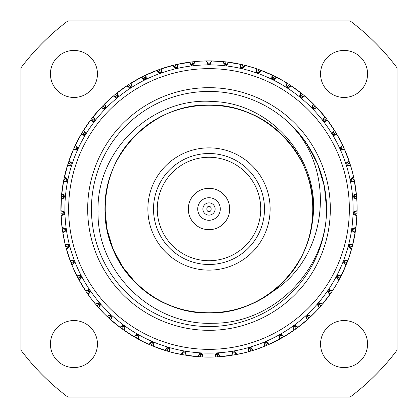 <?xml version="1.0" encoding="UTF-8"?>
<svg xmlns="http://www.w3.org/2000/svg" width="418" height="418" viewBox="0 0 418 418"><rect width="100%" height="100%" fill="white"/><g stroke="black" fill="none" stroke-linecap="round" stroke-linejoin="round"><path stroke-width="0.63" d="M97.457 344.056A23.512 23.512 0 0 0 62.188 323.694A23.512 23.512 0 0 0 62.188 364.418A23.512 23.512 0 0 0 97.457 344.056M367.568 344.056A23.512 23.512 0 0 0 332.3 323.694A23.512 23.512 0 0 0 332.3 364.418A23.512 23.512 0 0 0 367.568 344.056M367.568 73.944A23.512 23.512 0 0 0 332.3 53.582A23.512 23.512 0 0 0 332.3 94.306A23.512 23.512 0 0 0 367.568 73.944M97.457 73.944A23.512 23.512 0 0 0 62.188 53.582A23.512 23.512 0 0 0 62.188 94.306A23.512 23.512 0 0 0 97.457 73.944M20.9 67.925A235.125 235.125 0 0 1 67.925 20.9L350.075 20.9A235.125 235.125 0 0 1 397.1 67.925L397.1 350.075A235.125 235.125 0 0 1 350.075 397.1L67.925 397.1A235.125 235.125 0 0 1 20.9 350.075L20.9 67.925M135.469 282.531L122.646 266.94L112.928 248.794L106.971 229.09L105.012 209L105.508 198.869C102.128 228.468 113.853 261.516 135.469 282.531C173.71 322.827 244.29 322.827 282.531 282.531C322.827 244.29 322.827 173.71 282.531 135.469C244.29 95.173 173.71 95.173 135.469 135.469C95.173 173.71 95.173 244.29 135.469 282.531C155.961 302.381 180.471 312.533 209 312.988C264.531 314.44 314.44 264.531 312.988 209C314.44 153.469 264.531 103.559 209 105.012C153.469 103.559 103.559 153.469 105.012 209C103.559 264.531 153.469 314.44 209 312.988C237.529 312.533 262.039 302.381 282.531 282.531C322.827 244.29 322.827 173.71 282.531 135.469C262.039 115.619 237.529 105.467 209 105.012C153.469 103.559 103.559 153.469 105.012 209C103.559 264.531 153.469 314.44 209 312.988C258.559 313.746 304.712 275.039 311.692 225.359A103.988 103.988 0 0 1 270.044 293.185C327.336 259.787 337.127 173.731 292.13 125.87L306.619 143.489L317.607 163.992L324.342 186.256L326.562 208.963M326.562 209A117.562 117.562 0 0 1 150.219 310.814A117.562 117.562 0 0 1 150.219 107.186A117.562 117.562 0 0 1 326.562 209C326.928 269.756 273.398 323.741 212.736 323.255C152.251 325.789 96.631 272.196 98.047 211.283C96.255 150.245 152.669 96.302 213.462 101.553C274.286 103.387 324.258 165.147 311.692 225.359M330.325 209A121.324 121.324 0 0 1 148.338 314.07A121.324 121.324 0 0 1 148.338 103.93A121.324 121.324 0 0 1 330.325 209M147.867 209A61.132 61.132 0 0 1 209 147.867A61.132 61.132 0 0 1 270.132 209A61.132 61.132 0 0 1 209 270.132A61.132 61.132 0 0 1 147.867 209M209 68.646A140.354 140.354 0 0 0 87.451 279.177A140.354 140.354 0 0 0 330.549 279.177A140.354 140.354 0 0 0 209 68.646M209 153.511A55.489 55.489 0 0 1 257.054 236.745A55.489 55.489 0 0 1 160.946 236.745A55.489 55.489 0 0 1 209 153.511M209 64.884A144.116 144.116 0 0 0 84.19 281.058A144.116 144.116 0 0 0 333.81 281.058A144.116 144.116 0 0 0 209 64.884M157.272 209A51.727 51.727 0 0 1 234.864 164.201A51.727 51.727 0 0 1 234.864 253.799A51.727 51.727 0 0 1 157.272 209M346.391 165.486A144.116 144.116 0 0 0 345.728 163.443L349.04 160.784A148.108 148.108 0 0 0 344.777 149.827L340.534 150.109L341.172 148.641L339.641 148.155L342.635 145.135A148.108 148.108 0 0 0 337.148 134.737L332.968 135.5L333.428 133.969L331.855 133.661L334.484 130.322A148.108 148.108 0 0 0 327.848 120.614L323.778 121.847L324.065 120.274L322.466 120.149L324.697 116.528A148.108 148.108 0 0 0 316.996 107.64L313.098 109.333L313.202 107.734L311.598 107.792L313.401 103.941A148.108 148.108 0 0 0 304.738 95.994L301.059 98.115L300.976 96.516L299.392 96.757L300.746 92.728A148.108 148.108 0 0 0 291.231 85.815L287.819 88.344L287.558 86.766L286.011 87.184L286.894 83.025A148.108 148.108 0 0 0 276.653 77.246L273.55 80.146L273.111 78.605L271.622 79.201L272.024 74.968A148.108 148.108 0 0 0 261.193 70.391L258.439 73.631L257.828 72.152L256.417 72.91L256.339 68.656A148.108 148.108 0 0 0 245.052 65.344L242.686 68.876L241.912 67.476L240.596 68.39L240.031 64.179A148.108 148.108 0 0 0 228.442 62.172L226.493 65.95L225.563 64.649L224.361 65.704L223.316 61.582A148.108 148.108 0 0 0 211.576 60.913L210.076 64.889L209 63.698L207.924 64.889L206.424 60.913A148.108 148.108 0 0 0 194.684 61.582L193.638 65.704L192.437 64.649L191.507 65.95L189.558 62.172A148.108 148.108 0 0 0 177.969 64.179L177.404 68.39L176.088 67.476L175.314 68.876L172.947 65.344A148.108 148.108 0 0 0 161.661 68.656L161.583 72.91L160.172 72.152L159.561 73.631L156.807 70.391A148.108 148.108 0 0 0 145.976 74.968L146.378 79.201L144.889 78.605L144.45 80.146L141.347 77.246A148.108 148.108 0 0 0 131.106 83.025L131.989 87.184L130.442 86.766L130.181 88.344L126.769 85.815A148.108 148.108 0 0 0 117.254 92.728L118.607 96.757L117.024 96.516L116.941 98.115L113.262 95.994A148.108 148.108 0 0 0 104.599 103.941L106.402 107.792L104.798 107.734L104.902 109.333L101.004 107.64A148.108 148.108 0 0 0 93.303 116.528L95.534 120.149L93.935 120.274L94.222 121.847L90.152 120.614A148.108 148.108 0 0 0 83.516 130.322L86.145 133.661L84.572 133.969L85.032 135.5L80.852 134.737A148.108 148.108 0 0 0 75.365 145.135L78.359 148.155L76.828 148.641L77.466 150.109L73.223 149.827A148.108 148.108 0 0 0 68.96 160.784L72.272 163.443L70.809 164.102L71.609 165.486L67.366 165.69A148.108 148.108 0 0 0 64.372 177.065L67.972 179.327L66.593 180.142L67.544 181.433L63.348 182.117A148.108 148.108 0 0 0 61.676 193.759L65.506 195.598L64.231 196.564L65.323 197.74L61.237 198.895A148.108 148.108 0 0 0 60.897 210.651L64.915 212.041L63.761 213.149L64.978 214.188L61.044 215.808A148.108 148.108 0 0 0 62.052 227.523L66.201 228.447L65.177 229.681L66.509 230.574L62.789 232.627A148.108 148.108 0 0 0 65.124 244.154L69.346 244.598L68.474 245.936L69.895 246.677L66.431 249.138A148.108 148.108 0 0 0 70.067 260.325L74.315 260.283L73.599 261.715L75.099 262.285L71.938 265.132A148.108 148.108 0 0 0 76.823 275.828L81.04 275.3L80.491 276.805L82.043 277.202L79.232 280.389A148.108 148.108 0 0 0 85.303 290.458L89.431 289.455L89.06 291.012L90.643 291.231L88.214 294.716A148.108 148.108 0 0 0 95.393 304.027L99.385 302.564L99.191 304.152L100.79 304.184L98.773 307.925A148.108 148.108 0 0 0 106.966 316.358L110.765 314.446L110.749 316.05L112.348 315.898L110.765 319.848A148.108 148.108 0 0 0 119.872 327.289L123.425 324.958L123.592 326.552L125.16 326.223L124.041 330.319A148.108 148.108 0 0 0 133.938 336.678L137.198 333.956L137.553 335.518L139.069 335.017L138.426 339.212A148.108 148.108 0 0 0 148.98 344.406L151.912 341.328L152.439 342.838L153.892 342.164L153.73 346.412A148.108 148.108 0 0 0 164.807 350.362L167.367 346.971L168.062 348.413L169.431 347.577L169.755 351.815A148.108 148.108 0 0 0 181.208 354.48L183.366 350.817L184.223 352.17L185.482 351.188L186.287 355.357A148.108 148.108 0 0 0 197.97 356.7L199.699 352.818L200.703 354.062L201.847 352.938L203.122 356.993A148.108 148.108 0 0 0 214.878 356.993L216.153 352.938L217.297 354.062L218.3 352.818L220.03 356.7A148.108 148.108 0 0 0 231.713 355.357L232.518 351.188L233.777 352.17L234.634 350.817L236.792 354.48A148.108 148.108 0 0 0 248.245 351.815L248.569 347.577L249.938 348.413L250.633 346.971L253.193 350.362A148.108 148.108 0 0 0 264.27 346.412L264.108 342.164L265.561 342.838L266.088 341.328L269.02 344.406A148.108 148.108 0 0 0 279.574 339.212L278.931 335.017L280.447 335.518L280.802 333.956L284.062 336.678A148.108 148.108 0 0 0 293.959 330.319L292.84 326.223L294.408 326.552L294.575 324.958L298.128 327.289A148.108 148.108 0 0 0 307.235 319.848L305.652 315.898L307.251 316.05L307.235 314.446L311.034 316.358A148.108 148.108 0 0 0 319.227 307.925L317.21 304.184L318.809 304.152L318.615 302.564L322.607 304.027A148.108 148.108 0 0 0 329.786 294.716L327.357 291.231L328.94 291.012L328.569 289.455L332.697 290.458A148.108 148.108 0 0 0 338.768 280.389L335.957 277.202L337.509 276.805L336.96 275.3L341.177 275.828A148.108 148.108 0 0 0 346.062 265.132L342.901 262.285L344.401 261.715L343.685 260.283L347.933 260.325A148.108 148.108 0 0 0 351.569 249.138L348.105 246.677L349.526 245.936L348.654 244.598L352.876 244.154A148.108 148.108 0 0 0 355.211 232.627L351.491 230.574L352.823 229.681L351.799 228.447L355.948 227.523A148.108 148.108 0 0 0 356.956 215.808L353.022 214.188L354.239 213.149L353.085 212.041L357.103 210.651A148.108 148.108 0 0 0 356.763 198.895L352.677 197.74L353.769 196.564L352.494 195.598L356.324 193.759A148.108 148.108 0 0 0 354.652 182.117L350.456 181.433L351.407 180.142L350.028 179.327L353.628 177.065A148.108 148.108 0 0 0 350.634 165.69L346.391 165.486L347.191 164.102L345.728 163.443M188.309 209A20.691 20.691 0 0 1 219.345 191.083A20.691 20.691 0 0 1 219.345 226.917A20.691 20.691 0 0 1 188.309 209M225.077 65.072L223.651 62.031M209.434 64.179L211.194 61.321M241.379 67.841L240.308 64.665M228.014 62.533L225.939 65.171M257.258 72.455L256.558 69.174M244.587 65.657L242.226 68.04M272.51 78.845L272.191 75.506M260.696 70.647L258.078 72.748M286.931 86.934L286.994 83.579M276.131 77.44L273.288 79.227M300.338 96.61L300.782 93.287M290.688 85.951L287.662 87.404M312.554 107.755L313.375 104.505M304.184 96.067L301.012 97.159M323.422 120.222L324.608 117.082M316.436 107.651L313.16 108.377M332.796 133.844L334.332 130.86M327.289 120.556L323.95 120.906M340.555 148.442L342.42 145.657M336.6 134.617L333.245 134.586M346.6 163.835L348.774 161.275M344.244 149.649L340.916 149.231M350.854 179.813L353.304 177.519M350.127 165.455L346.867 164.661M353.257 196.173L355.948 194.177M354.171 181.825L351.026 180.665M353.774 212.699L356.679 211.022M356.324 198.55L353.33 197.04M352.411 229.179L355.488 227.847M356.554 215.411L353.753 213.567M349.176 245.397L352.384 244.42M354.861 232.189L352.285 230.041M344.113 261.14L347.41 260.534M351.272 248.663L348.957 246.239M337.289 276.199L340.639 275.974M345.822 264.625L343.8 261.945M328.794 290.385L332.143 290.547M338.585 279.856L336.882 276.967M318.735 303.51L322.048 304.048M329.666 294.167L328.302 291.1M307.246 315.402L310.475 316.316M319.169 307.366L318.166 304.168M294.476 325.909L297.579 327.184M307.24 319.284L306.608 315.992M280.593 334.891L283.529 336.511M294.026 329.765L293.776 326.421M265.775 342.232L268.508 344.176M279.705 338.669L279.835 335.32M250.22 347.833L252.712 350.08M264.463 345.885L264.975 342.567M234.122 351.627L236.348 354.14M248.501 351.313L249.384 348.079M217.7 353.56L219.622 356.314M232.021 354.892L233.27 351.778M201.168 353.612L202.761 356.564M215.239 356.564L216.832 353.612M184.73 351.778L185.979 354.892M198.378 356.314L200.3 353.56M168.616 348.079L169.499 351.313M181.652 354.14L183.878 351.627M153.025 342.567L153.537 345.885M165.288 350.08L167.78 347.833M138.165 335.32L138.295 338.669M149.492 344.176L152.225 342.232M124.224 326.421L123.974 329.765M134.471 336.511L137.407 334.891M111.392 315.992L110.76 319.284M120.421 327.184L123.524 325.909M99.834 304.168L98.831 307.366M107.525 316.316L110.754 315.402M89.698 291.1L88.334 294.167M95.952 304.048L99.265 303.51M81.118 276.967L79.415 279.856M85.857 290.547L89.206 290.385M74.2 261.945L72.178 264.625M77.361 275.974L80.711 276.199M69.043 246.239L66.728 248.663M70.59 260.534L73.887 261.14M63.139 232.189L65.715 230.041M68.824 245.397L65.616 244.42M64.247 213.567L61.446 215.411M62.512 227.847L65.589 229.179M64.67 197.04L61.676 198.55M61.321 211.022L64.226 212.699M66.974 180.665L63.829 181.825M62.052 194.177L64.743 196.173M71.133 164.661L67.873 165.455M64.696 177.519L67.146 179.813M77.084 149.231L73.756 149.649M69.226 161.275L71.4 163.835M84.755 134.586L81.4 134.617M75.58 145.657L77.445 148.442M94.05 120.906L90.711 120.556M83.668 130.86L85.204 133.844M104.84 108.377L101.564 107.651M93.392 117.082L94.578 120.222M116.988 97.159L113.816 96.067M104.625 104.505L105.446 107.755M130.338 87.404L127.312 85.951M117.218 93.287L117.662 96.61M144.712 79.227L141.869 77.44M131.006 83.579L131.069 86.934M159.922 72.748L157.304 70.647M145.809 75.506L145.49 78.845M175.774 68.04L173.413 65.657M161.442 69.174L160.742 72.455M192.061 65.171L189.986 62.533M177.692 64.665L176.621 67.841M208.566 64.179L206.805 61.321M194.349 62.031L192.923 65.072M206.424 60.913L209 60.892L209 63.698M65.151 244.279L62.397 230.078L60.95 213.227L61.436 196.324L63.839 179.588L68.139 163.229L74.273 147.47L82.168 132.516L91.709 118.555L102.786 105.775L115.243 94.343L128.927 84.399L143.651 76.086L159.227 69.503L175.456 64.738L192.118 61.854L200.546 61.132L211.576 60.913M197.714 209A11.286 11.286 0 0 1 214.643 199.224A11.286 11.286 0 0 1 214.643 218.776A11.286 11.286 0 0 1 197.714 209M209.789 60.892L225.882 61.854L225.563 64.649M225.882 61.854L242.544 64.738L241.912 67.476L242.544 64.743L253.073 67.601L258.773 69.503L257.828 72.152L258.773 69.503L274.349 76.086L273.111 78.605L274.349 76.086L281.831 80.031L289.073 84.399L287.558 86.766L289.073 84.405L302.757 94.343L300.976 96.516L302.752 94.343L307.329 98.24L315.214 105.775L313.202 107.734L315.214 105.78L326.291 118.555L324.065 120.274L326.286 118.555M326.291 118.555L335.832 132.516L333.428 133.969L335.832 132.516L341.119 142.057L343.727 147.47L341.172 148.641L343.727 147.476L349.861 163.229L347.191 164.102L349.861 163.234L352.243 171.349L354.161 179.588L351.407 180.142L354.161 179.588L356.564 196.324L353.769 196.564L356.564 196.324L356.962 202.322L357.05 213.227L354.239 213.149L357.05 213.227L355.603 230.078L352.823 229.681L355.603 230.078L352.243 246.651L349.526 245.936L352.243 246.651L349.087 257.091L347.018 262.734L344.401 261.715L347.018 262.734L339.996 278.116L337.509 276.805L339.991 278.116L335.832 285.484L331.26 292.6L328.94 291.012L331.26 292.6L320.935 305.992L318.809 304.152L320.935 305.992L316.907 310.454L309.148 318.119L307.251 316.05L309.148 318.119L296.059 328.825L294.408 326.552L296.054 328.82M296.059 328.825L281.831 337.969L280.447 335.518L281.831 337.963M281.831 337.969L266.653 345.43L265.561 342.838L266.653 345.425L256.459 349.302L250.727 351.11L249.938 348.413L250.727 351.11L244.927 352.688L234.258 354.939L233.777 352.17L234.258 354.939L217.454 356.867L217.297 354.062L217.454 356.867L209 357.108L200.546 356.867L200.703 354.062L200.546 356.867L183.742 354.939L184.223 352.17L183.742 354.939L173.073 352.688L167.273 351.11L168.062 348.413L167.273 351.11L151.347 345.43L152.439 342.838L151.347 345.425L143.651 341.914L136.169 337.969L137.553 335.518L136.169 337.963M136.169 337.969L121.941 328.825L123.592 326.552L121.946 328.82M121.941 328.825L108.852 318.119L110.749 316.05L108.852 318.119L104.505 313.965L97.065 305.992L99.191 304.152L97.065 305.992L90.231 297.491L86.74 292.6L89.06 291.012L86.74 292.6L78.004 278.116L80.491 276.805L78.009 278.116L74.273 270.53L70.982 262.734L73.599 261.715L70.982 262.734L69.033 257.436M70.114 260.445L65.757 246.651L68.474 245.936L65.757 246.651L64.356 240.862M62.397 230.078L65.177 229.681M60.95 213.227L63.761 213.149L60.95 213.227M61.436 196.324L64.231 196.564L61.436 196.324M63.839 179.588L66.593 180.142L63.839 179.588M68.139 163.229L70.809 164.102L68.139 163.234M74.273 147.47L76.828 148.641L74.273 147.476M82.168 132.516L84.572 133.969L82.168 132.516M91.709 118.555L93.935 120.274L91.714 118.555M102.786 105.775L104.798 107.734L102.786 105.78M115.243 94.343L117.024 96.516L115.248 94.343M128.927 84.399L130.442 86.766L128.927 84.405M143.651 76.086L144.889 78.605L143.651 76.086M159.227 69.503L160.172 72.152L159.227 69.503M175.456 64.738L176.088 67.476L175.456 64.743M192.118 61.854L192.437 64.649M194.553 61.598L196.058 61.456M217.454 61.132L220.709 61.352M206.549 60.908L208.211 60.892M200.389 61.143L200.703 61.122M234.258 63.061L236.666 63.494M250.727 66.89L253.073 67.601M266.653 72.57L268.905 73.542M281.831 80.031L283.953 81.254M296.059 89.175L298.029 90.633M309.148 99.881L310.94 101.553M320.935 112.008L322.524 113.874M331.26 125.4L332.629 127.433M339.996 139.884L341.119 142.057M347.018 155.266L347.886 157.555M352.243 171.349L352.849 173.721M355.603 187.922L355.932 190.347M357.05 204.773L357.097 207.218M356.564 221.676L356.34 224.111M354.161 238.412L353.654 240.81M349.861 254.771L349.087 257.091M343.727 270.53L342.692 272.745M335.832 285.484L334.552 287.568M326.291 299.445L324.776 301.373M315.214 312.225L313.495 313.965M302.757 323.657L300.845 325.194M289.073 333.601L287.004 334.907M274.349 341.914L272.144 342.974M258.773 348.497L256.459 349.302M242.544 353.262L240.157 353.795M225.882 356.146L223.447 356.402M209 357.108L206.549 357.092M192.118 356.146L189.688 355.843M175.456 353.262L173.073 352.688M159.227 348.497L156.928 347.656M143.651 341.914L141.462 340.816M128.927 333.601L126.879 332.258M115.243 323.657L113.362 322.09M102.786 312.225L101.093 310.454M91.709 299.445L90.231 297.491M82.168 285.484L80.92 283.378M63.839 238.412L63.374 236.008M61.436 221.676L61.242 219.231M60.95 204.773L61.038 202.322M62.397 187.922L62.768 185.498M65.757 171.349L66.399 168.982M70.982 155.266L71.891 152.988M78.004 139.884L79.169 137.726M86.74 125.4L88.141 123.388M97.065 112.008L98.685 110.169M108.852 99.881L110.671 98.24M121.941 89.175L123.937 87.754M136.169 80.031L138.311 78.845M151.347 72.57L153.61 71.64M167.273 66.89L169.63 66.216M207.229 60.903L211.451 60.908M209 60.892L210.771 60.903M202.876 209A6.124 6.124 0 0 1 209 202.876A6.124 6.124 0 0 1 215.124 209A6.124 6.124 0 0 1 209 215.124A6.124 6.124 0 0 1 202.876 209M209 211.404C206.147 212.255 206.147 205.745 209 206.596C211.853 205.745 211.853 212.255 209 211.404"/></g></svg>
